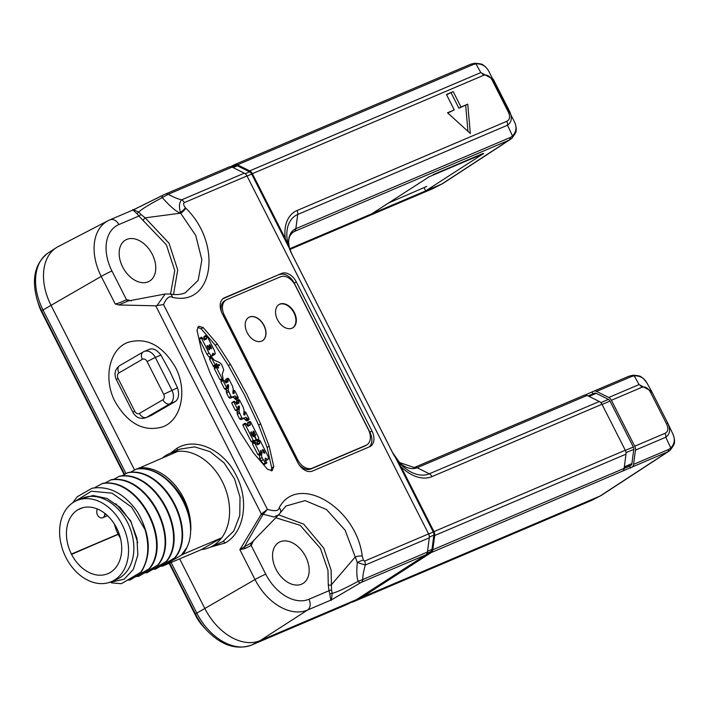 <?xml version="1.0" encoding="UTF-8"?>
<svg xmlns="http://www.w3.org/2000/svg" width="710" height="710" viewBox="0 0 710 710"><rect width="100%" height="100%" fill="white"/><g stroke="black" fill="none" stroke-linecap="round" stroke-linejoin="round"><path stroke-width="1.06" d="M666.486 423.764L650.635 392.532C648.123 387.935 645.168 386.213 641.751 387.358L611.408 400.271L634.722 446.217L665.066 433.313C668.216 431.707 668.687 428.529 666.486 423.764L667.853 423.32L651.576 391.272L639.089 384.58L608.745 397.485L596.551 391.414A5.405 3.985 -113 0 0 593.649 391.228A5.405 3.985 -113 0 0 593.445 391.325L585.058 395.017M508.2 111.772L492.358 80.532C489.847 75.943 486.882 74.222 483.474 75.367L252.378 173.666L285.349 238.649A38.02 25.631 -120.1 0 1 296.993 210.55L506.78 121.321C509.931 119.715 510.401 116.538 508.2 111.772L509.567 111.328L493.29 79.271L480.803 72.589L249.707 170.879L237.522 164.809A5.405 3.985 -113 0 0 234.619 164.622A5.405 3.985 -113 0 0 234.415 164.72L230.626 166.681M447.513 112.766L470.322 133.48L467.739 104.157L461.003 107.024L453.184 91.617L446.439 94.492L454.258 109.899L447.513 112.766M426.337 554.448L430.686 551.643A4.331 3.186 -113 0 0 431.982 549.371L433.863 535.136A4.331 3.186 -113 0 0 433.277 532.003L395.674 457.87L400.999 466.621L433.97 531.604L625.279 450.238L601.973 404.283A5.405 3.985 -113 0 0 599.302 401.505L587.117 395.434A5.405 3.985 -113 0 0 584.206 395.239A5.405 3.985 -113 0 0 584.002 395.337M364.549 561.131L428.583 533.902L246.982 175.956L184.307 202.616C183.144 203.468 183.508 205.181 185.399 207.755L185.771 208.163C222.869 244 213.408 307.048 172.397 297.321C169.415 295.582 166.451 297.996 163.522 304.563L267.413 509.345C274.903 511.502 278.826 510.987 279.172 507.801C297.543 472.78 356.376 507.002 362.251 556.125L363.396 560.119L364.549 561.131A5.405 3.985 67 0 1 365.277 565.045L429.31 537.807L427.42 552.052A5.405 3.985 67 0 1 425.805 554.892L356.402 599.666L260.144 640.615A51.493 34.728 -120.1 0 1 204.799 608.426A51.493 34.728 59.9 0 0 260.144 640.615L307.501 610.059A8.653 6.372 -113 0 0 308.93 599.258A40.195 27.104 -120.1 0 1 265.735 574.141L251.198 545.484L245.119 548.502L239.873 549.691L261.369 514.022L267.413 509.345L262.727 514.839L244.311 546.878L239.873 549.691L255.014 579.529A8.653 0.532 -26.9 0 1 265.735 574.141M281.684 273.421L224.52 297.738A13.632 9.194 59.9 0 0 223.827 298.085A13.632 9.194 59.9 0 0 222.177 313.483L297.801 462.547A13.632 9.194 59.9 0 0 312.453 471.067L369.617 446.75A13.632 9.194 59.9 0 0 370.3 446.412A13.632 9.194 59.9 0 0 371.951 431.005L296.327 281.941A13.632 9.194 59.9 0 0 281.684 273.421L222.887 298.75M272.036 470.703L273.785 466.71L269.17 446.199L260.677 423.914L246.521 393.748L230.475 364.381L217.358 344.066L203.22 327.603L198.756 326.254L196.998 330.248L201.613 350.758L210.107 373.043L224.262 403.209L240.308 432.576L253.434 452.891L267.572 469.354L272.32 470.553M369.173 446.945A13.632 9.194 59.9 0 0 369.883 432.212L294.26 283.148A13.632 9.194 59.9 0 0 279.607 274.628M149.082 349.444C152.934 347.856 156.866 349.728 160.877 355.062L169.761 371.188L177.491 387.802C179.408 394.156 178.734 398.7 175.468 401.443L151.124 415.492M175.432 367.301C162.501 345.344 146.686 337.028 127.977 342.362C109.287 349.063 102.888 378.883 115.233 401.949C128.173 423.905 144.006 432.221 162.705 426.879C181.396 420.151 187.777 390.349 175.432 367.301M126.016 473.597L43.008 309.977L101.219 276.394A48.839 32.935 -120.1 0 1 108.053 220.703L58.211 246.574A51.493 34.728 59.9 0 0 51.013 305.291L134.554 469.958L51.013 305.291A51.493 34.728 -120.1 0 1 56.303 247.683A51.493 34.728 -120.1 0 1 59.844 245.802M179.657 558.85L204.799 608.426L179.657 558.85M185.771 208.163A5.405 1.402 135.7 0 1 180.695 213.293L195.747 235.454L201.871 259.895L198.143 280.414L185.283 292.786C180.837 294.659 175.725 295.067 169.947 294.02L165.137 294.011L156.99 305.584L155.747 305.815L118.783 304.972L115.189 303.924C117.745 303.569 121.508 302.149 126.478 299.655L111.949 271.007A40.195 27.104 -120.1 0 1 118.845 224.573L138.894 216.044L136.844 213.506C132.983 210.187 131.9 208.944 133.578 209.778L165.102 194.194A5.405 3.985 -113 0 1 165.306 194.096L162.625 195.348A5.405 1.757 -116.2 0 1 162.696 195.312M210.417 547.126L225.088 543.008C244.311 532.695 249.467 500.417 236.199 475.398C223.819 449.865 195.632 436.783 177.012 448.25L170.684 453.051M118.783 304.972L127.906 301.031L165.137 294.011M128.128 300.996A2.165 1.535 82.9 0 1 126.478 299.655L131.492 300.827M170.524 294.117L174.758 270.599L166.406 244.861L138.894 216.044L141.059 214.518L138.707 212.033L133.578 209.778M126.708 239.439A23.803 16.046 -120.1 0 1 152.002 253.763A23.803 16.046 -120.1 0 1 148.958 281.453A23.803 16.046 -120.1 0 1 148.204 281.808A23.803 16.046 -120.1 0 1 123.274 268.14A23.803 16.046 -120.1 0 1 125.066 240.308A23.803 16.046 -120.1 0 1 126.708 239.439M424.145 187.804L425.698 190.875L441.886 183.988L289.547 248.784L371.774 213.816L429.044 176.861M433.091 174.695L482.978 153.475M361.346 596.48L361.798 597.376L600.172 495.988L361.807 597.367L431.192 552.593L668.385 451.569M601.796 495.065L600.172 495.988L601.796 495.065M443.51 183.073L441.886 183.988L443.51 183.073M425.698 190.875L482.978 153.919M285.349 238.649L289.298 248.198A34.772 23.448 59.9 0 0 291.801 254.011L291.837 254.02A34.258 23.102 -120.1 0 1 288.704 246.281A34.258 23.102 -120.1 0 1 297.721 214.455L295.83 228.7L510.472 137.403A5.405 3.976 67 0 1 508.857 140.243L510.108 139.577M510.472 137.403L512.531 136A5.405 2.831 46.9 0 1 512.052 138.042C515.283 133.604 516.605 131.226 516.01 130.906C516.552 129.105 516.17 126.362 514.865 122.67L488.48 70.663C486.909 68.107 485.09 66.225 483.022 65.018C482.906 64.211 480.066 63.625 474.502 63.27L470.561 64.264A5.405 3.985 -113 0 0 470.357 64.361M512.043 138.051L510.197 139.515M506.78 121.321A5.405 3.985 67 0 1 507.508 125.226L512.531 136C516.33 131.785 517.013 127.152 514.59 122.111M296.993 210.55A5.405 3.985 67 0 1 297.721 214.455L507.508 125.226C511.733 122.129 512.425 117.505 509.576 111.337L509.913 112.029M492.358 80.532L493.725 80.097M483.474 75.367A5.405 3.985 -113 0 0 480.803 72.589L475.922 63.847A5.405 2.654 -96.7 0 0 474.511 63.261M252.378 173.666A5.405 3.985 -113 0 0 249.707 170.879M184.307 202.616A5.405 3.985 -113 0 0 181.645 199.829C179.257 202.306 178.84 206.495 180.393 212.405L180.296 213.213C176.027 211.465 170.01 206.273 162.262 197.629C149.979 204.054 142.133 208.855 138.707 212.033A2.165 0.674 -43.4 0 1 136.844 213.506M246.982 175.956A5.405 3.985 -113 0 0 244.32 173.178L232.126 167.107A5.405 3.985 -113 0 0 229.223 166.912A5.405 3.985 -113 0 0 229.019 167.01M289.298 248.198L251.686 174.065A4.331 3.186 -113 0 0 249.556 171.838L237.362 165.767A4.331 3.186 -113 0 0 235.037 165.616A4.331 3.186 -113 0 0 234.877 165.696M433.97 531.604A5.405 3.985 67 0 1 434.697 535.517L432.816 549.753A5.405 3.985 67 0 1 431.192 552.593M488.844 71.364C486.048 66.11 481.744 63.607 475.922 63.847L473.464 64.45A5.405 3.985 -113 0 0 470.57 64.264L234.619 164.622M428.583 533.902A5.405 3.985 67 0 1 429.31 537.807M291.801 254.011L392.435 452.377A34.772 23.448 59.9 0 0 395.674 457.87M625.279 450.238A5.405 3.985 67 0 1 626.007 454.143L624.125 468.387A5.405 3.985 67 0 1 622.501 471.227M641.751 387.358A5.405 3.985 -113 0 0 639.089 384.58L634.207 375.847L631.749 376.442A5.405 3.985 -113 0 0 628.847 376.256A5.405 3.985 -113 0 0 628.643 376.353M611.408 400.271A5.405 3.985 -113 0 0 608.745 397.485M634.722 446.217A5.405 3.985 67 0 1 635.45 450.131L633.56 464.367A5.405 3.985 67 0 1 631.944 467.207M594.297 393.313A3.248 2.387 67 0 1 594.492 393.216A3.248 2.387 67 0 1 596.24 393.331L608.426 399.402A3.248 2.387 67 0 1 610.023 401.07L633.338 447.025A3.248 2.387 67 0 1 633.773 449.368L631.891 463.612A3.248 2.387 67 0 1 630.915 465.316L629.628 466.15L630.604 468.076M592.034 392.053L592.957 393.873M665.066 433.313A5.405 3.985 67 0 1 665.794 437.218C670.018 434.13 670.71 429.497 667.853 423.329L651.576 391.272L646.766 382.663L643.056 378.217C640.881 377.312 642.337 375.643 632.788 375.262L628.847 376.256L593.649 391.228M668.199 424.021L673.151 434.662C674.456 438.363 674.828 441.105 674.287 442.898C674.89 443.217 673.568 445.605 670.329 450.042A5.405 2.831 46.9 0 0 670.817 447.992C674.615 443.777 675.299 439.144 672.876 434.103M650.635 392.532L652.011 392.089M647.129 383.364C644.334 378.102 640.021 375.599 634.207 375.847A5.405 2.654 -96.7 0 0 632.796 375.262M601.397 495.332L668.483 451.507M285.855 506.07L305.096 500.594L326.538 509.549L345.122 530.201L357.316 562.462C356.447 571.248 356.722 577.532 358.151 581.321C345.255 588.306 336.584 592.317 332.156 593.338L331.481 599.852L361.248 582.351L425.805 554.892M633.56 464.367L668.758 449.394A5.405 3.976 67 0 1 667.143 452.234L600.172 495.988L591.394 500.514L353.314 601.778L361.807 597.367M668.758 449.394L670.817 447.992L665.794 437.218L635.45 450.131M363.396 560.119A5.405 0.781 157.6 0 0 357.316 562.462L365.277 565.045C363.378 571.958 362.579 576.777 362.863 579.511L427.42 552.052M360.467 582.75A5.405 1.739 60 0 1 358.151 581.321L362.863 579.511A5.405 3.985 67 0 1 361.248 582.351M347.234 604.361A5.405 3.985 -113 0 0 347.447 604.281L251.455 645.115A5.405 3.985 -113 0 0 251.659 645.017L260.144 640.615L356.136 599.781L347.651 604.183L251.659 645.017A51.04 34.417 -120.1 0 1 196.803 613.112L255.014 579.529A48.839 32.935 -120.1 0 0 307.501 610.059L331.481 599.852C331.046 601.494 330.496 599.515 329.822 593.906L328.987 590.729L308.93 599.258M262.363 513.179A2.165 0.879 -125.7 0 0 263.286 514.244L273.909 516.995L278.631 514.839L251.455 542.786L244.311 546.878L245.119 548.502M251.074 543.141A2.165 1.589 -129.6 0 0 251.198 545.484L253.559 540.594M329.822 593.906L332.156 593.338L331.517 589.93L331.126 570.174L323.795 548.164L303.694 524.122L278.622 514.848L286.068 505.902M362.251 556.125A5.405 2.015 171.4 0 0 355.089 557.146L331.348 584.827A2.165 1.198 7.5 0 1 328.26 584.738L327.976 570.281L320.441 548.413L300.197 525.311L275.755 517.767M279.172 507.801A5.405 3.736 30.6 0 1 280.406 512.522M331.517 589.93L328.987 590.729L328.26 584.738M280.104 541.801A23.803 16.046 -120.1 0 1 305.398 556.134A23.803 16.046 -120.1 0 1 302.353 583.815A23.803 16.046 -120.1 0 1 301.599 584.17A23.803 16.046 -120.1 0 1 276.669 570.512A23.803 16.046 -120.1 0 1 278.462 542.671A23.803 16.046 -120.1 0 1 280.104 541.801M262.727 514.839A2.165 1.225 -149.8 0 1 261.369 514.022L155.747 305.815M156.99 305.584L163.522 304.563M172.397 297.321A5.405 3.452 -79.2 0 0 169.992 294.029M173.515 294.499L177.722 269.915L169.007 243.175L145.16 217.837L141.059 214.518M232.126 167.107L168.208 194.291L162.262 197.629A5.405 1.757 -116.2 0 1 162.625 195.348L133.223 209.911L109.926 219.825A8.653 6.372 67 0 1 118.845 224.573M185.408 207.755A5.405 1.127 138.6 0 1 180.393 212.405A8.653 1.589 104.6 0 0 180.296 213.213L145.16 217.837A2.165 1.012 -59 0 0 143.429 220.419M624.108 468.493L629.628 466.15M177.74 451.409A51.067 37.577 -113 0 0 169.637 453.495A51.067 37.577 -113 0 0 166.566 455.03A51.067 37.577 -113 0 0 162.51 457.888M201.454 549.558A51.067 37.577 -113 0 0 209.61 547.472A51.067 37.577 -113 0 0 212.68 545.937A51.067 37.577 -113 0 0 221.644 537.843M209.61 547.472L222.807 541.623L233.767 531.053L239.767 515.531L240.024 497.266L234.522 478.824L224.04 462.867L210.089 451.684L194.655 446.865L179.87 449.137L169.637 453.495M454.258 109.899L447.761 112.979M453.184 91.617L446.572 94.749M461.003 107.024L458.926 108.231L451.107 92.824M467.739 104.157L458.926 108.231M467.952 131.332L465.671 105.364M271.14 470.907L271.717 467.908L267.102 447.398L258.609 425.121L244.453 394.946L228.398 365.579L215.281 345.264L201.143 328.81L197.575 327.248M201.534 337.161L201.436 338.102L209.051 353.101L211.216 355.825L212.121 356.003L212.743 353.269L214.873 354.388L215.245 353.553L214.402 350.5L207 335.91L206.015 335.386L203.939 336.593L204.631 339.14L206.699 337.942L206.504 338.989L204.453 339.868L201.534 337.161L199.466 338.368L199.359 339.3L206.974 354.308L209.139 357.032L210.053 357.21L212.13 355.994L210.062 357.201M212.459 355.683L214.873 354.388M204.631 339.14L204.436 340.196M211.757 357.148L209.681 358.355L209.583 359.295L213.781 366.821L216.443 365.366L216.035 363.946L216.852 363.99L218.591 368.055L216.523 366.475L216.417 367.469L222.061 378.599L223.029 378.19L222.212 374.25L223.721 369.803L221.609 364.399L220.198 362.943L214.269 360.139L211.757 357.148L211.651 358.089L215.157 365.002L216.443 365.366M215.334 366.289L215.671 366.964M216.523 366.475L214.447 367.673L214.34 368.676L219.985 379.806L220.961 379.389M233.004 391.716L233.75 391.281L234.3 392.364L234.202 393.438L233.51 393.73L232.871 393.109L233.208 388.814L232.507 386.204L228.7 378.687L227.768 378.19L225.691 379.389L226.011 383.001M221.618 381.163L220.925 381.802L224.546 388.947L225.54 389.47L227.617 388.272L227.315 385.042L228.221 384.66L228.655 385.211L228.212 390.269L230.91 396.358L232.241 397.076L235.028 395.896L238.098 398.416L238.205 397.423L234.868 390.837L233.874 390.314L233.75 391.281M226.357 389L226.543 393.029L228.842 397.556L230.173 398.274L232.951 397.094L236.022 399.615L238.098 398.416M238.604 399.552L238.915 403.156L236.608 404.025L234.531 401.327L233.83 401.958L237.459 409.102L238.453 409.635L238.152 406.404L239.057 406.014L239.492 406.573L239.048 411.623L241.746 417.72L243.086 418.438L245.864 417.249L248.935 419.77L249.041 418.776L245.704 412.199L244.71 411.676L245.039 414.8L244.346 415.093L243.708 414.462L244.045 410.176L243.352 407.558L239.536 400.049L238.604 399.552L236.528 400.751L236.847 404.363M232.463 402.526L231.762 403.165L235.383 410.309L236.377 410.833L238.453 409.635M237.193 410.362L237.38 414.392L239.678 418.918L241.01 419.637L243.787 418.456L246.858 420.977L248.935 419.77M253.088 434.831L253.568 435.771L255.636 434.573L254.961 436.464L256.31 439.135L257.411 439.685L258.671 439.153L256.541 440.386L258.609 439.179L258.795 437.999L250.665 421.988L249.68 421.465L250.311 425.112L248.038 426.08L246.05 423.71L245.119 423.213L245.012 424.154L253.266 440.422L254.242 440.928L255.706 440.306L255.795 438.745L254.792 436.934L252.174 435.47L250.754 432.683L251.233 431.778L253.807 434.413L253.221 430.979M253.434 436.641L253.568 435.771M256.541 440.386L255.343 440.892L254.233 440.333M248.234 426.311L247.604 422.663L249.68 421.465M255.706 440.306L252.174 442.126L251.198 441.62L242.944 425.352L243.042 424.42L245.119 423.213M265.185 460.586L266.374 460.089M259.15 440.129L259.647 443.732L257.588 444.611L256.399 443.963L255.609 442.401L254.677 441.904L254.57 442.845L259.878 453.291L260.987 453.885L260.517 450.477L261.449 450.974L262.212 452.483L261.529 454.533L261.901 457.577L265.327 462.796L266.88 463.026L265.061 459.654L265.363 458.065L267.395 459.441L268.442 458.882L268.149 456.45L260.135 440.653L259.15 440.129L257.082 441.336L257.57 444.939M254.677 441.904L252.6 443.111L252.503 444.043L257.801 454.498L258.91 455.092L260.987 453.885M260.144 453.69L259.878 455.341M261.857 454.178L259.452 455.74L259.825 458.784L263.25 463.994L264.901 464.18M206.015 335.386L206.699 337.942M210.4 345.229L211.536 348.761L210.488 348.193L209.237 345.726L209.343 344.669L210.4 345.229L209.308 345.859M208.474 349.347L207.098 346.631L207.213 345.575L208.261 346.134L209.636 348.85L209.521 349.906L208.474 349.347M220.863 380.267L222.94 379.069L223.029 378.19M218.494 368.108L217.881 367.736M216.035 363.946L216.559 363.564L216.009 363.875M218.396 364.887L218.653 364.452L219.674 365.242L218.849 365.765L218.369 364.62M213.089 366.2L215.157 365.002M217.934 367.824L218.6 367.443M227.768 378.19L228.079 381.802L225.771 382.672L223.694 379.965L222.993 380.595L226.623 387.74L227.617 388.272M234.557 398.15L236.625 396.943M230.173 398.274L232.241 397.076M226.543 393.029L228.611 391.822M227.12 386.107L228.655 385.211M220.925 381.802L223.694 379.965M234.531 401.327L231.762 403.165M243.841 413.078L244.586 412.643M245.394 419.512L247.462 418.305M241.01 419.637L243.086 418.438M237.38 414.392L239.447 413.184M237.957 407.46L239.492 406.573M253.133 431.795L254.038 431.414L255.511 435.434M251.198 441.62L253.266 440.422M248.012 426.089L247.231 425.743M248.393 425.414L250.461 424.207M253.736 436.41L252.973 436.854M255.05 435.647L254.544 436.712M265.318 460.648L268.442 458.882M262.46 450.335L263.428 449.927L264.706 452.447L263.738 452.856L262.549 449.457M263.8 452.971L264.706 452.447L264.608 453.326M264.546 464.34L266.623 463.133M259.825 458.784L261.901 457.577M257.765 443.883L259.842 442.685M483.679 153.591L428.236 177.172M388.521 203.007L426.745 186.428M351.663 602.107A5.405 3.985 -113 0 0 353.11 601.876A5.405 3.985 -113 0 0 353.314 601.778M590.986 500.683A5.405 3.985 -113 0 0 591.19 500.612A5.405 3.985 -113 0 0 591.394 500.514L591.891 500.284M553.285 516.667A5.405 3.985 -113 0 0 553.853 516.49A5.405 3.985 -113 0 0 554.057 516.392M433.606 188.283L289.804 249.476L432.914 188.612A5.405 3.985 -113 0 0 433.118 188.514L441.886 183.988L508.857 140.243L294.215 231.54L291.668 233.182M432.701 188.691A5.405 3.985 -113 0 0 432.905 188.612L442.286 183.81M160.709 566.225A51.111 37.612 -113 0 0 162.608 566.101L201.356 549.62L221.742 537.781A51.111 37.612 -113 0 0 222.265 481.531A51.111 37.612 -113 0 0 177.891 451.347L137.376 468.848M162.608 566.101L182.994 554.261L221.742 537.781M155.233 569.234L175.29 557.536L155.765 569.012L153.094 569.34M146.739 572.846L166.797 561.148L147.272 572.624L144.6 572.952M138.255 576.458L158.303 564.761L138.778 576.236L136.107 576.564M129.761 580.07L149.81 568.373L130.285 579.848L127.614 580.177M141.326 571.985L121.792 583.46L140.793 572.216C148.372 560.776 149.783 546.567 145.026 529.58A51.111 37.612 -113 0 0 137.048 511.306C150.431 534.08 151.86 554.306 141.326 571.985L140.793 572.216M139.142 467.828A51.111 37.612 67 0 1 190.795 530.246C192.348 499.405 162.723 464.659 136.542 468.928L130.196 472.381M168.243 562.826L165.749 563.323M136.009 469.159C168.625 463.488 201.862 516.711 186.961 547.392L181.334 555.229M186.961 547.392A51.111 37.612 67 0 1 182.994 554.261M111.426 582.866L121.268 583.682M175.29 557.536C197.895 530.166 164.232 466.017 128.048 472.541L121.703 475.993M166.797 561.148C189.49 533.849 155.614 469.567 119.555 476.153L113.209 479.605M158.303 564.761C180.935 537.346 147.139 473.171 111.071 479.765L104.716 483.217M149.81 568.373C172.53 540.94 138.539 476.783 102.577 483.377L94.465 487.814M137.048 511.306C123.904 493.166 108.879 485.489 91.963 488.276L77.266 496.743L72.713 502.804M127.525 472.771C163.575 466.177 197.451 530.459 174.758 557.767M119.031 476.383C155.099 469.78 188.895 533.964 166.264 561.379M110.538 479.995C146.5 473.392 180.491 537.559 157.78 564.991M102.045 483.608C137.917 476.88 171.971 541.109 149.286 568.603M80.292 499.077L93.046 495.5L107.086 498.491L120.336 507.632L130.809 521.566L136.95 538.198L137.838 554.989L133.347 569.402L124.161 579.2L108.337 582.732M145.026 529.58L131.669 507.18L112.1 493.184L91.359 491.205L74.727 501.571M115.854 503.754L130.773 520.918L137.731 542.822M111.337 581.685L116.644 579.431A44.082 32.438 -113 0 0 127.543 522.516A44.082 32.438 67 0 0 82.138 498.296L76.822 500.55A44.082 32.438 67 0 1 122.235 524.77A44.082 32.438 -113 0 1 111.337 581.685A44.082 32.438 -113 0 1 65.932 557.465A44.082 32.438 67 0 1 76.822 500.55M110.13 572.748L110.165 572.517A35.349 26.013 -113 0 0 116.742 528.178L116.573 527.841A35.349 26.013 67 0 0 80.248 508.591A35.349 26.013 67 0 0 78.233 509.585L77.993 509.727A35.349 26.013 67 0 0 71.417 554.057L71.586 554.395A35.349 26.013 -113 0 0 107.92 573.653A35.349 26.013 -113 0 0 109.926 572.659L110.13 572.748M114.399 524.042A35.349 26.013 67 0 0 118.126 534.195L71.586 554.395M118.295 534.523A35.349 26.013 -113 0 0 120.469 538.331M82.351 507.836L78.233 509.585M82.617 507.756L77.993 509.727M118.126 534.195L71.417 554.057M71.382 554.297L118.091 534.426M97.128 508.884L96.791 511.156A5.112 3.763 -113 0 0 98.45 516.356A5.112 3.763 -113 0 0 102.737 517.732A5.112 3.763 -113 0 0 104.672 514.91L104.894 513.428M312.249 468.174L366.04 445.294A13.632 9.194 59.9 0 0 366.733 444.948A13.632 9.194 59.9 0 0 368.383 429.55L295.2 285.296A13.632 9.194 59.9 0 0 280.548 276.776L226.756 299.655A13.632 9.194 59.9 0 0 226.064 300.002A13.632 9.194 59.9 0 0 224.422 315.4L297.596 459.654A13.632 9.194 59.9 0 0 312.249 468.174L310.865 468.973A13.632 9.194 -120.1 0 1 298.937 464.5M310.865 468.973L364.665 446.093A13.632 9.194 -120.1 0 0 365.348 445.747L366.733 444.948M221.458 311.894A13.632 9.194 -120.1 0 1 224.688 300.809L226.064 300.002M261.715 341.102A13.525 9.115 59.9 0 0 262.398 340.756A13.525 9.115 59.9 0 0 263.774 324.976A13.525 9.115 59.9 0 0 249.503 317.024A13.525 9.115 59.9 0 0 248.82 317.37A13.525 9.115 59.9 0 0 247.444 333.15A13.525 9.115 59.9 0 0 261.715 341.102M292.05 328.197A13.525 9.115 59.9 0 0 292.733 327.86A13.525 9.115 59.9 0 0 294.109 312.08A13.525 9.115 59.9 0 0 279.838 304.128A13.525 9.115 59.9 0 0 279.154 304.466A13.525 9.115 59.9 0 0 277.779 320.245A13.525 9.115 59.9 0 0 292.05 328.197M262.327 340.8A13.525 9.115 59.9 0 0 263.605 325.011A13.525 9.115 59.9 0 0 249.361 317.104A13.525 9.115 59.9 0 0 248.748 317.414M292.52 327.976A13.525 9.115 59.9 0 0 293.603 312.16A13.525 9.115 59.9 0 0 279.42 304.368A13.525 9.115 59.9 0 0 278.95 304.59M601.973 404.283L431.964 476.596A38.02 25.631 -120.1 0 1 400.999 466.621M224.52 297.738L223.188 298.511M296.327 281.941L294.26 283.148M371.951 431.005L369.883 432.212M115.189 303.924L101.219 276.394A8.653 0.532 -26.9 0 1 111.949 271.007M295.83 228.7A5.405 3.985 67 0 1 294.215 231.54A21.202 14.298 -120.1 0 0 292.751 232.312L289.92 235.693L288.872 239.039L288.597 242.261L289.369 248.287A22.853 15.407 -120.1 0 1 295.83 228.7M244.32 173.178L181.645 199.829C178.095 199.066 173.622 197.22 168.208 194.291A5.405 3.985 -113 0 0 165.315 194.096L229.223 166.912M473.464 64.45L237.522 164.809M237.362 165.767L233.093 167.587M249.556 171.838L245.163 173.71M251.686 174.065L247.027 176.044M433.277 532.003L428.627 533.991M431.964 476.596A5.405 3.985 -113 0 0 429.293 473.81A34.258 23.102 -120.1 0 1 400.529 463.932L400.529 463.932A34.258 23.102 -120.1 0 1 392.479 452.403L291.837 254.02L392.47 452.385M392.435 452.377L400.529 463.932M288.704 246.281L291.837 254.02M587.117 395.434L417.107 467.739A22.853 15.407 -120.1 0 1 399.127 462.361L414.196 467.553A5.405 3.985 -113 0 1 417.107 467.739L429.293 473.81L599.302 401.505M631.749 376.442L596.551 391.414M434.697 535.517L626.007 454.143M432.816 549.753L624.125 468.387M109.597 219.976A8.653 6.372 67 0 1 109.926 219.825L108.053 220.703M624.152 468.192L630.915 465.316M624.33 466.825L631.891 463.612M626.016 452.669L633.773 449.368M625.368 450.415L633.338 447.025M602.062 404.46L610.023 401.07M600.82 402.641L608.426 399.402M589.043 396.393L596.24 393.331M433.863 535.136L429.355 537.053M431.982 549.371L427.526 551.271M430.686 551.643L427.154 553.152M177.012 448.25A2.165 1.402 -119.9 0 1 177.163 450.291M225.088 543.008A2.165 1.402 60.1 0 0 222.807 541.623M203.22 327.603L201.143 328.81M217.358 344.066L215.281 345.264M230.475 364.381L228.398 365.579M260.677 423.914L258.609 425.121M269.17 446.199L267.102 447.398M273.785 466.71L271.717 467.908M203.832 337.578L205.909 336.371M212.672 354.698L213.71 354.095M209.139 357.032L211.216 355.825M206.974 354.308L209.051 353.101M199.359 339.3L201.436 338.102M210.568 348.335L211.651 347.705M208.554 349.48L209.636 348.85M207.169 346.773L208.261 346.134M213.781 366.821L215.858 365.623M209.583 359.295L211.651 358.089M219.985 379.806L222.061 378.599M214.34 368.676L216.417 367.469M216.204 364.363L216.852 363.99M218.831 365.73L219.674 365.242M218.547 365.18L219.399 364.683M225.594 380.329L227.661 379.122M226.197 381.527L228.274 380.32M232.88 393.189L234.3 392.364M235.028 399.091L237.105 397.884M232.951 397.094L235.028 395.896M228.842 397.556L230.91 396.358M226.144 391.467L228.212 390.269M227.014 385.361L228.221 384.66M224.546 388.947L226.623 387.74M236.43 401.691L238.507 400.484M237.033 402.881L239.11 401.683M243.716 414.551L245.136 413.726M245.873 420.453L247.941 419.246M243.787 418.456L245.864 417.249M239.678 418.918L241.746 417.72M236.98 412.829L239.048 411.623M237.85 406.715L239.057 406.014M235.383 410.309L237.459 409.102M253.186 431.911L254.038 431.414M251.677 434.493L252.76 433.863M250.736 432.585L251.686 432.035M252.174 442.126L254.242 440.928M242.944 425.352L245.012 424.154M247.497 423.657L249.574 422.45M255.343 440.892L257.411 439.685M263.25 463.994L265.327 462.796M260.916 460.941L262.993 459.734M259.78 455.376L261.741 454.24M261.218 453.069L262.212 452.483M260.481 451.542L261.449 450.974M257.801 454.498L259.878 453.291M252.503 444.043L254.57 442.845M256.976 442.321L259.043 441.114M265.291 458.775L266.046 458.332M262.514 450.451L263.428 449.927M169.628 563.119L195.463 614.052L195.561 615.419L169.131 563.323L195.57 615.437A34.621 23.35 59.9 0 0 203.699 627.072L207.08 630.675A49.398 33.308 -120.1 0 1 195.463 614.052L196.803 613.112L171.11 562.48M41.775 312.293L124.135 474.635L41.766 312.285L38.597 304.457A34.621 23.35 59.9 0 0 41.766 312.285L41.677 310.918L43.008 309.977A51.04 34.417 -120.1 0 1 48.253 252.884C34.994 263.099 31.293 278.711 37.142 299.735L37.142 299.735A49.398 33.308 -120.1 0 0 41.677 310.918L124.605 474.378M104.672 514.91L106.012 514.333M142.373 359.322A6.488 4.375 59.9 0 1 143.163 351.983A6.488 4.375 59.9 0 1 143.491 351.823A10.819 7.961 67 0 1 144.139 351.494A10.819 7.961 67 0 1 155.286 357.441L147.094 361.567A4.331 3.186 67 0 0 142.373 359.322L118.889 372.954A4.331 3.186 67 0 0 118.073 378.412L116.334 379.628C113.822 373.913 114.94 369.244 119.671 365.623A6.488 4.375 59.9 0 0 118.889 372.954M160.877 355.062L155.286 357.441L171.891 390.18A10.819 7.961 67 0 1 169.868 403.821A6.488 4.375 -120.1 0 1 162.892 399.765A4.331 3.186 67 0 0 163.699 394.307L147.094 361.567M177.491 387.802L163.699 394.307M175.468 401.443L169.868 403.821L146.384 417.462A10.819 7.961 67 0 1 145.727 417.782L151.319 415.412M151.976 415.084L146.384 417.462A6.488 4.375 59.9 0 1 139.409 413.397L162.892 399.765M119.999 365.464A6.488 4.375 59.9 0 0 119.671 365.623L143.163 351.983L149.721 349.125M139.409 413.397A4.331 3.186 67 0 1 134.687 411.152L118.073 378.412M116.334 379.628L132.939 412.368L134.687 411.152M297.596 459.654L296.62 460.222M366.04 445.294L364.665 446.093M224.422 315.4L223.437 315.977M235.037 165.616L231.842 166.974M584.206 395.239L414.196 467.553M668.429 451.542L670.329 450.042M594.492 393.216L588.12 395.931M510.144 139.55L443.111 183.331M216.319 365.721L214.243 366.928M233.874 390.314L233.084 390.766M223.206 379.948L221.138 381.155M244.71 411.676L243.92 412.128M234.043 401.31L231.975 402.508M251.739 435.612L253.807 434.413M261.795 454.205L259.718 455.412M268.096 459.432L266.019 460.639M600.571 495.802L591.19 500.603L553.853 516.49M544.419 520.501L353.11 601.876M195.561 615.428L203.699 627.072M251.455 645.115C236.386 650.253 221.591 645.443 207.08 630.675M38.597 304.457L37.142 299.735M48.253 252.884L56.303 247.683M102.737 517.732L107.529 515.691M132.939 412.368C135.938 417.578 140.198 419.388 145.727 417.782"/></g></svg>
